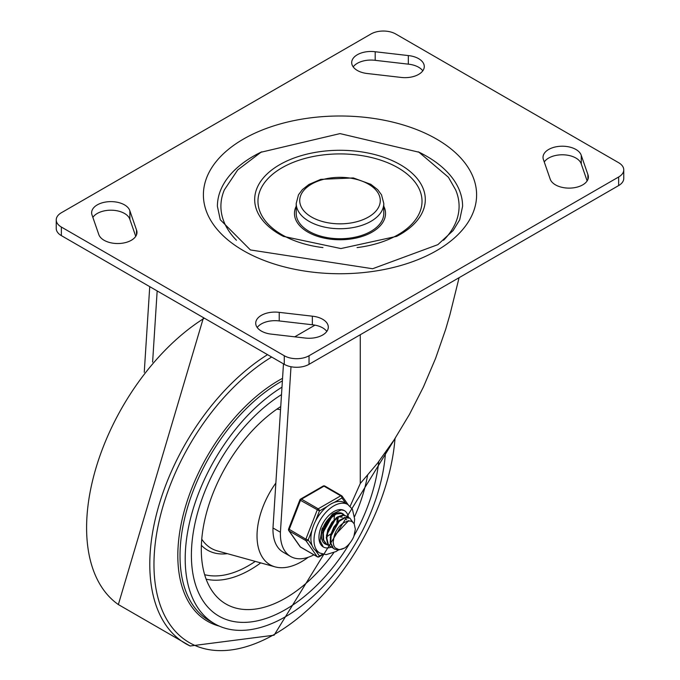 <?xml version="1.0" encoding="UTF-8"?>
<svg xmlns="http://www.w3.org/2000/svg" width="680" height="680" viewBox="0 0 680 680"><rect width="100%" height="100%" fill="white"/><g stroke="black" fill="none" stroke-linecap="round" stroke-linejoin="round"><path stroke-width="1.02" d="M236.436 240.252A119.094 68.757 180 0 1 224.366 189.864L237.685 169.941L260.993 152.244L340.025 133.603L418.948 152.209L448.426 177.259L455.634 189.864A119.094 68.757 180 0 1 443.564 240.252M383.784 213.46A43.783 25.279 180 0 1 340 238.739A43.783 25.279 180 0 1 296.216 213.46L296.216 203.447A43.783 25.279 0 0 0 309.043 221.323A43.783 25.279 0 0 0 356.753 226.805A43.783 25.279 0 0 0 383.784 203.447L383.784 213.46M418.268 151.827A122.595 70.779 180 0 1 462.596 206.312L459.688 219.835L453.16 230.52L437.861 244.655L372.623 268.736L250.41 249.942L220.277 219.742L217.405 206.312A122.595 70.779 180 0 1 261.732 151.827M383.784 206.236A45.535 26.29 180 0 1 340 239.751A45.535 26.29 180 0 1 296.216 206.236M309.043 355.742A17.51 10.115 180 0 1 284.274 355.742L61.361 227.043A17.51 10.115 180 0 1 56.236 219.895A17.51 10.115 180 0 1 61.361 212.746L370.957 34A17.51 10.115 180 0 1 395.726 34L618.638 162.698A17.51 10.115 180 0 1 623.764 169.847A17.51 10.115 180 0 1 618.638 176.995L309.043 355.742L309.043 364.319A17.51 10.115 0 0 1 284.274 364.319L61.361 235.62L61.361 227.043M56.236 219.895L56.236 228.472A17.51 10.115 0 0 0 61.361 235.62M618.638 176.995L618.638 185.572A17.51 10.115 0 0 0 623.764 178.423L623.764 169.847M312.35 316.183A19.261 11.127 180 0 1 328.304 327.139A19.261 11.127 180 0 1 304.801 337.994L271.668 334.169A19.261 11.127 180 0 1 255.723 323.212A19.261 11.127 180 0 1 279.225 312.358L312.35 316.183L312.35 324.768L279.225 320.943A19.261 11.127 0 0 0 257.21 327.497M326.817 331.432A19.261 11.127 0 0 0 312.35 324.768M279.225 312.358L279.225 320.943M587.894 174.547A19.261 11.127 180 0 1 588.37 176.995A19.261 11.127 180 0 1 570.766 188.079A19.261 11.127 180 0 1 550.129 178.908L543.498 159.783A19.261 11.127 180 0 1 543.023 157.335A19.261 11.127 180 0 1 560.626 146.251A19.261 11.127 180 0 1 581.273 155.422L587.894 174.547L587.894 179.444M581.273 155.422L581.273 163.999A19.261 11.127 0 0 0 564.094 154.836A19.261 11.127 0 0 0 544.263 161.993M375.199 51.748L408.332 55.573A19.261 11.127 180 0 1 424.277 66.529A19.261 11.127 180 0 1 400.775 77.384L367.65 73.559A19.261 11.127 180 0 1 351.696 62.603A19.261 11.127 180 0 1 375.199 51.748L375.199 60.333A19.261 11.127 0 0 0 353.183 66.886M422.79 70.822A19.261 11.127 0 0 0 408.332 64.158L375.199 60.333M408.332 55.573L408.332 64.158M129.871 210.834L136.501 229.959A19.261 11.127 180 0 1 136.977 232.407A19.261 11.127 180 0 1 119.374 243.491A19.261 11.127 180 0 1 98.728 234.32L92.106 215.194A19.261 11.127 180 0 1 91.63 212.746A19.261 11.127 180 0 1 109.233 201.662A19.261 11.127 180 0 1 129.871 210.834L129.871 219.41A19.261 11.127 0 0 0 112.701 210.248A19.261 11.127 0 0 0 92.871 217.405M136.501 229.959L136.501 234.855M135.737 236.325L129.871 219.41M587.129 180.914L581.273 163.999M618.638 185.572L309.043 364.319M290.615 556.478L283.186 552.185A49.385 28.509 -60 0 1 272.986 527.961L280.415 532.253A49.385 28.509 120 0 0 290.615 556.478A49.385 28.509 120 0 0 313.888 554.812M360.273 334.747L360.273 483.514L377.587 463.114L394.111 439.892L409.496 414.35L423.411 387.005L435.557 358.462L445.68 329.307L449.922 314.695L459.094 277.686M350.14 506.26L360.273 483.514M149.736 286.646L144.254 372.283M152.609 362.091L157.165 290.938M280.415 532.253L290.998 366.741M283.475 363.859L272.986 527.961M285.515 609.56A133.101 76.849 120 0 0 349.699 543.303A133.101 76.849 -60 0 1 285.515 609.56A133.101 76.849 -60 0 1 218.96 616.156A133.101 76.849 120 0 0 285.515 609.56M354.17 535.577A133.101 76.849 120 0 0 378.786 461.567A133.101 76.849 -60 0 1 354.17 535.577M281.512 394.613A133.101 76.849 120 0 0 197.812 512.074A133.101 76.849 120 0 0 218.96 616.156A133.101 76.849 -60 0 1 197.812 512.074A133.101 76.849 -60 0 1 281.512 394.613M281.988 387.158A141.856 81.906 120 0 0 192.177 512.329A141.856 81.906 120 0 0 214.582 623.738A141.856 81.906 120 0 0 285.515 616.709A141.856 81.906 120 0 0 385.492 452.498M282.557 378.309A143.25 82.705 120 0 0 183.387 514.225A143.25 82.705 120 0 0 219.275 626.11M273.326 522.606A40.282 23.256 120 0 0 273.148 525.495M333.71 552.789A119.094 68.757 -60 0 1 285.515 598.119A119.094 68.757 -60 0 1 218.144 598.119A119.094 68.757 -60 0 1 209.159 503.956A119.094 68.757 -60 0 1 280.747 406.546M367.565 475.379A119.094 68.757 -60 0 1 354.56 516.673M308.193 557.294A63.044 36.405 -60 0 1 301.614 561.654A63.044 36.405 -60 0 1 275.102 566.873A63.044 36.405 -60 0 1 275.859 483.021M326.264 524.314L327.344 522.444M334.492 515.457L334.365 516.689M329.995 526.439L331.075 524.569M338.207 517.608L338.079 518.832M325.159 543.396L323.654 542.818M328.874 545.538L326.876 544.68L323.672 540.115L323.332 533.027L325.865 525.096L330.599 518.202L336.294 513.995L341.504 513.442L343.961 515.108M342.269 513.74L341.062 513.162L335.877 513.63L330.174 517.769L325.405 524.62L322.813 532.55L323.094 539.673L326.714 544.595A17.51 10.115 120 0 1 325.048 543.932A17.51 10.115 120 0 1 325.048 523.711A17.51 10.115 120 0 1 342.567 513.604A17.51 10.115 120 0 1 344.352 515.185M332.588 547.689L330.871 546.992L328.312 544.399L326.817 538.118L328.287 530.289L332.291 522.775L337.781 517.369L343.357 515.338L346.264 516.043L347.684 517.25M346.264 516.043L342.924 515.024L337.365 516.979L331.857 522.325L327.811 529.805L326.281 537.65L327.709 543.983L330.335 546.678L332.367 547.451M348.347 520.99L334.186 535.925L333.157 542.351L333.812 545.666L335.155 547.851L338.835 549.567L341.538 549.304L344.539 548.063L338.334 550.06L334.585 549.134L333.353 548.225L330.76 542.971L331.092 535.525L334.212 527.671L339.277 521.262L344.998 517.82L349.902 518.143L352.716 522.053M349.546 517.931L344.573 517.471L338.861 520.846L333.761 527.204L330.591 535.049L330.2 542.521L332.732 547.833L334.313 548.964M344.539 548.063A17.255 9.962 120 0 0 353.846 536.494L355.351 529.227L354.178 523.779L352.3 521.755L350.251 520.99L347.463 521.169L344.675 522.342A14.254 8.228 120 0 0 334.543 534.947M339.966 519.919L330.157 537.498M342.269 517.191L338.725 516.783M336.251 517.777L326.442 535.338M332.537 515.635L322.728 533.188M336.812 522.359L337.339 518.007M327.182 536.443L330.523 534.106M337.85 521.415L338.011 517.684M329.111 528.233L332.171 522.946M328.159 530.646L333.736 520.982M334.135 519.265L334.296 515.542M322.592 529.185L323.442 528.369M325.397 526.099L328.449 520.803M322.175 530.57L323.094 529.813M324.445 528.505L330.021 518.84M348.67 520.514A21.012 12.138 -60 0 1 348.653 520.957A21.012 12.138 -60 0 0 348.67 520.514M331.194 547.17A21.012 12.138 -60 0 1 323.298 546.966A21.012 12.138 -60 0 1 323.298 522.699A21.012 12.138 -60 0 1 344.318 510.569A21.012 12.138 -60 0 1 348.457 517.438A21.012 12.138 -60 0 0 344.318 510.569L341.385 509.889L332.401 513.995L322.005 528.836L320.093 540.821L323.298 546.966A21.012 12.138 -60 0 0 331.194 547.17M354.203 523.829L354.646 519.112L352.418 509.226L347.82 504.5L344.726 502.715A28.024 16.175 120 0 0 334.203 502.443L341.972 497.956A1.751 1.377 -35.1 0 0 341.81 495.907A1.751 1.011 -60 0 0 341.606 495.728A1.751 1.011 -60 0 0 340.731 495.813A1.751 1.011 60 0 1 341.972 497.956L345.721 503.293M315.562 520.973L319.447 510.96A1.751 1.011 -120 0 0 318.214 508.818L301.495 499.162A1.751 1.011 -120 0 0 300.62 499.077A1.751 1.751 0 0 0 299.863 499.962L319.447 510.96L327.225 506.473A28.024 16.175 120 0 0 315.562 520.973A28.024 16.175 120 0 0 312.077 529.966A28.024 16.175 120 0 0 312.077 545.513A28.024 16.175 120 0 0 315.562 550.477A28.024 16.175 120 0 0 316.701 551.25L319.796 553.035L326.111 554.65L335.997 551.565L338.249 550.06M312.077 545.513L308.193 539.979L305.881 539.172L288.6 528.981A1.751 1.751 0 0 0 288.804 530.621A1.751 1.377 -35.1 0 0 289.161 530.952L305.881 540.6A1.751 1.377 -35.1 0 0 308.193 539.979L312.077 529.966M322.583 554.2L319.447 556.002A1.751 1.377 144.9 0 1 317.144 556.623L300.424 546.975A1.751 1.377 144.9 0 1 300.058 546.644A1.751 1.751 0 0 0 300.62 547.154A1.751 1.011 120 0 0 300.875 547.23M325.091 486.26A1.751 1.011 120 0 0 324.896 486.072A1.751 1.751 0 0 0 323.144 486.072A1.751 1.011 60 0 1 324.02 486.158L340.731 495.813L318.214 508.818A1.751 1.011 -60 0 0 317.144 510.153L305.881 539.172A1.751 1.011 -60 0 0 305.881 540.6L317.144 556.623A1.751 1.011 -60 0 0 317.339 556.81A1.751 1.751 0 0 0 319.09 556.81A1.751 1.011 -120 0 0 319.447 556.002L315.562 550.477M334.203 502.443A28.024 16.175 120 0 0 327.225 506.473M396.414 236.478A85.306 49.249 0 0 0 397.392 235.969A85.306 49.249 0 0 0 402.195 165.827A85.306 49.249 0 0 0 280.636 164.16A85.306 49.249 0 0 0 279.675 234.362A85.306 49.249 0 0 0 282.608 235.969A85.306 49.249 0 0 0 283.645 236.504M311.517 217.031A40.282 23.256 180 0 1 329.57 178.126A40.282 23.256 180 0 1 378.904 206.609A40.282 23.256 180 0 1 311.517 217.031M243.406 250.639A136.603 78.871 0 0 0 471.954 215.28A136.603 78.871 0 0 0 304.64 118.685A136.603 78.871 0 0 0 243.406 250.639M322.949 247.597A82.025 47.353 180 0 1 281.996 234.761A82.025 47.353 180 0 1 281.996 167.781A82.025 47.353 180 0 1 412.08 178.67A82.025 47.353 180 0 1 357.068 247.588M284.274 355.742L284.274 364.319M314.984 325.142L294.738 336.829M282.387 380.894A141.856 81.906 120 0 0 188.054 505.741A141.856 81.906 120 0 0 209.397 620.746L214.582 623.738M271.651 357.034A170.841 98.634 120 0 0 153.977 566.219A170.841 98.634 120 0 0 274.762 634.168A170.841 98.634 120 0 0 395.021 438.506M267.537 354.654A173.57 100.215 120 0 0 157.131 511.725A173.57 100.215 120 0 0 190.145 646L274.1 635.188L395.556 437.673M204.349 318.18A173.57 100.215 120 0 0 96.152 467.432A173.57 100.215 120 0 0 118.354 604.554L190.145 646M260.738 562.895A109.148 63.019 -60 0 1 250.35 569.704A109.148 63.019 -60 0 1 206.125 579.156M255.272 561.383A105.715 61.03 -60 0 1 248.361 565.751A105.715 61.03 -60 0 1 204.637 574.685M275.102 566.873L217.439 550.919A78.225 45.169 -60 0 1 201.756 539.172M276.786 409.207A78.225 45.169 -60 0 1 280.551 409.624M227.367 553.664A81.659 47.141 -60 0 1 201.373 545.317M317.339 556.81L300.62 547.154A1.751 1.011 120 0 1 300.424 546.975L289.161 530.952A1.751 1.011 120 0 1 289.161 529.524L300.424 500.497A1.751 1.011 120 0 1 301.495 499.162L324.02 486.158A1.751 1.011 120 0 1 324.896 486.072L341.606 495.728A1.751 1.751 0 0 1 342.168 496.238L348.092 504.662M347.82 504.5A28.024 16.175 120 0 0 320.407 519.656A28.024 16.175 120 0 0 318.665 552.262A28.024 16.175 120 0 0 319.796 553.035M283.365 236.359L340.892 248.557L396.678 236.343M383.784 203.447L381.514 194.82L377.68 189.669L370.846 184.331L353.328 177.93L320.764 179.358L308.966 184.45L302.37 189.618L298.495 194.803L296.216 203.447M203.464 317.671L118.354 604.554M326.613 544.535L327.156 544.85M342.006 513.587L342.55 513.893M330.327 546.678L330.871 546.992M334.05 548.828L334.585 549.134M349.444 517.871L349.877 518.126M345.993 519.333L346.724 519.758M323.306 554.37L319.09 556.81M288.804 530.621L300.058 546.644M323.144 486.072L300.62 499.077M299.863 499.962L288.6 528.981"/></g></svg>
